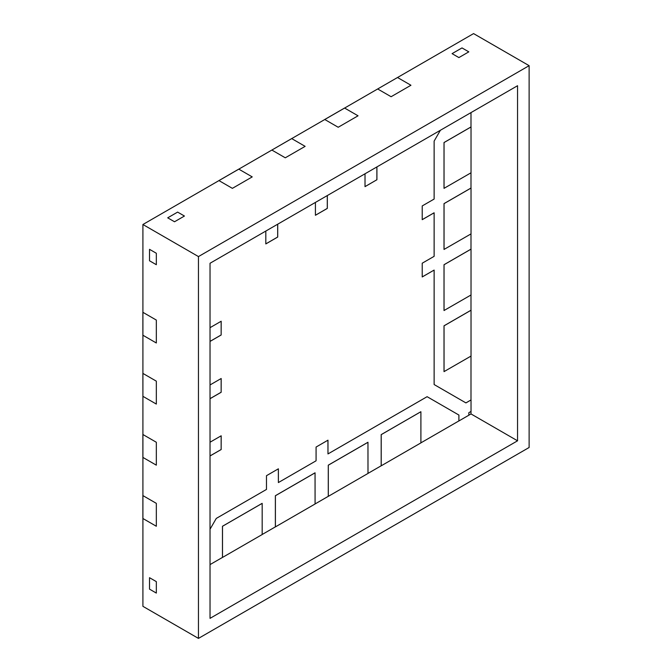 <?xml version="1.0" encoding="UTF-8"?>
<svg xmlns="http://www.w3.org/2000/svg" width="672" height="672" viewBox="0 0 672 672"><rect width="100%" height="100%" fill="white"/><g stroke="black" fill="none" stroke-linecap="round" stroke-linejoin="round"><path stroke-width="1.01" d="M167.706 217.829L177.626 212.1L184.439 216.031L174.518 221.76L167.706 217.829L174.518 221.76L184.439 216.031L177.626 212.1L167.706 217.829M149.52 260.778L149.52 249.329L156.332 253.26L156.332 264.709L149.52 260.778L156.332 264.709L156.332 253.26L149.52 249.329L149.52 260.778M452.08 53.642L462 47.922L468.812 51.853L458.892 57.582L452.08 53.642L462 47.922L468.812 51.853L458.892 57.582L452.08 53.642M149.52 589.142L149.52 577.693L156.332 581.624L156.332 593.082L149.52 589.142L149.52 577.693L156.332 581.624L156.332 593.082L149.52 589.142M470.996 356.084L470.996 399.958L465.906 402.898L434.129 384.544L465.906 402.898L470.996 399.958L465.906 402.898M327.944 440.202L327.978 453.928L427.106 396.69L458.926 415.061L427.106 396.69L458.892 415.044L458.892 420.924L420.899 442.856M376.883 166.933L376.883 179.76L376.883 166.933L376.883 179.76L365.014 186.614M315.42 202.423L315.42 215.284L327.323 208.412L327.323 195.544L327.289 208.396L327.289 195.569L327.289 208.396L315.42 215.25M265.818 231.059L265.818 243.928L277.721 237.048L277.721 224.179L277.687 237.031L277.687 224.204L277.687 237.031L265.818 243.886M210.034 341.384L221.147 334.967L210.034 341.384L221.147 334.967L221.147 321.258M210.034 398.656L221.147 392.238L210.034 398.656L221.147 392.238L221.147 378.538M210.034 455.927L221.147 449.518L210.034 455.927L221.147 449.518L221.147 435.809M327.978 453.928L327.978 440.177L316.075 447.056L316.075 460.799L278.384 482.563L278.351 468.838M470.996 399.958L465.94 402.914L434.129 384.544L434.129 270.077L422.218 276.914M434.129 270.077L422.218 276.956L422.218 263.206L434.129 256.334L434.129 212.806L422.218 219.643L434.095 212.789L422.218 219.643L422.218 205.934L434.129 199.063L434.129 141.103L440.378 130.276M470.996 294.991L470.996 310.229L444.016 325.802L444.016 371.624L444.016 325.802L444.016 371.624L471.03 356.068L471.03 310.246L444.041 325.828L444.041 371.641M315.084 472.828L275.402 495.734L275.402 526.898L315.084 503.983L315.05 472.802L275.369 495.718L275.369 526.873L262.181 534.492M529.124 65.671L473.575 33.6L377.681 88.964L391.104 96.718L410.945 85.26L397.522 77.507L142.909 224.507L142.909 606.329L198.458 638.4L529.124 447.493L529.124 65.671L198.458 256.578L198.458 638.4M377.681 88.964L391.104 96.718L410.945 85.26L397.522 77.507L377.647 88.981M218.963 180.6L232.386 188.353L252.227 176.896L238.77 169.126L218.929 180.583L232.386 188.353L252.227 176.896L238.804 169.142L218.963 180.6M271.866 150.058L285.289 157.802L305.13 146.353L291.707 138.6L271.866 150.058L285.289 157.802L305.13 146.353L291.673 138.583L271.866 150.058M324.778 119.507L338.201 127.26L358.042 115.802L344.585 108.032L324.744 119.49L338.201 127.26L358.042 115.802L344.61 108.058L324.778 119.507M142.909 335.236L156.332 342.989L156.332 320.074L142.876 312.304L142.876 335.219L156.332 342.989L156.332 320.074L142.909 312.329L142.909 335.236M142.909 518.507L156.332 526.26L156.332 503.353L142.876 495.583L142.876 518.49L156.332 526.26L156.332 503.353L142.909 495.6L142.909 518.507M142.909 457.414L156.332 465.167L156.332 442.26L142.876 434.49L142.876 457.397L156.332 465.167L156.332 442.26L142.909 434.507L142.909 457.414M142.909 396.329L156.332 404.074L156.332 381.167L142.876 373.397L142.909 396.329L156.332 404.074L156.332 381.167L142.909 373.414L142.909 396.329M458.892 420.924L458.926 415.061M517.549 85.722L210.034 263.264L210.034 618.358L517.549 440.807L517.549 85.722M470.996 310.229L444.016 325.802L471.03 310.246M470.996 233.898L470.996 249.136L444.016 264.718L444.016 310.531L471.03 294.974L471.03 249.152L444.041 264.734L444.016 310.531L444.016 264.718L444.041 310.556M470.996 172.813L470.996 188.042L444.016 203.624L444.016 249.446L444.016 203.624L444.016 249.446L471.03 233.881L471.03 188.059L444.041 203.641L444.041 249.463M470.996 112.594L470.996 126.949L444.016 142.531L444.016 188.353L471.03 172.788L471.03 126.974L444.041 142.548L444.016 188.353L444.016 142.531L444.041 188.37M262.147 503.353L222.466 526.26L262.147 503.353L222.499 526.277L222.499 557.441L262.181 534.534L262.181 503.37L222.466 526.26L222.466 557.424L210.034 564.598M275.402 495.734L315.05 472.802L275.369 495.718L275.402 526.898M367.996 442.277L328.314 465.192L328.314 496.348L367.996 473.441L367.962 442.26L328.28 465.167L328.28 496.331L315.084 503.95M420.865 411.718L381.184 434.624L420.865 411.718L381.217 434.641L381.217 465.805L420.899 442.898L420.899 411.734L381.184 434.624L381.184 465.788L367.996 473.399M470.996 411.449L470.996 413.935L468.846 415.178M470.996 413.935L517.549 440.807M142.909 224.507L198.458 256.578M381.217 434.641L381.217 465.805M470.996 126.949L444.016 142.531L471.03 126.974M470.996 188.042L444.016 203.624L471.03 188.059M470.996 249.136L444.016 264.718L471.03 249.152M328.314 465.192L367.962 442.26L328.28 465.167L328.314 496.348M275.369 495.718L275.369 526.873M328.28 465.167L328.28 496.331M381.184 434.624L381.184 465.788M278.384 482.563L278.384 468.812L266.482 475.692L266.482 489.434L216.283 518.414L210.034 529.242M458.926 420.941L468.846 415.212L468.846 412.692L471.03 411.432L471.03 399.974M434.129 212.806L422.218 219.677M376.883 179.76L365.014 186.648L365.014 173.788M376.916 166.908L376.916 179.777M221.147 334.967L221.18 321.241L210.034 327.676M210.034 341.418L221.18 334.984M221.147 392.238L221.18 378.512L210.034 384.947M210.034 398.698L221.18 392.263M221.147 449.518L221.18 435.792L210.034 442.218M210.034 455.969L221.18 449.534M222.499 526.277L222.499 557.441M222.466 526.26L222.466 557.424"/></g></svg>
